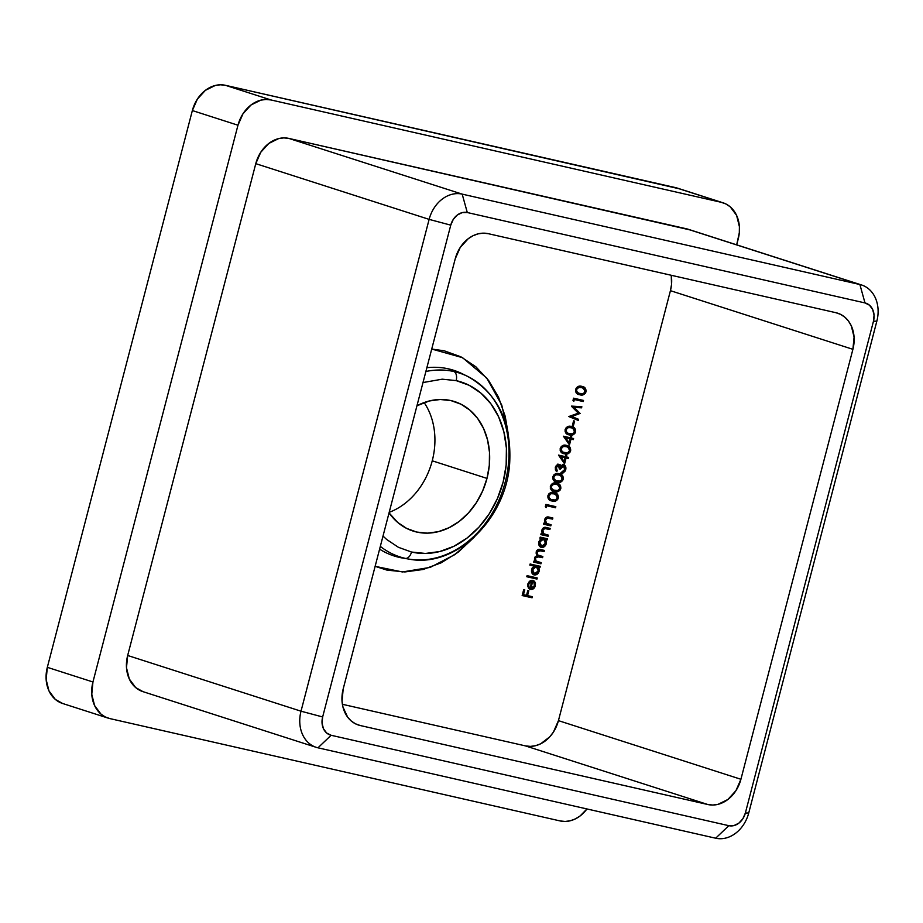 <?xml version="1.0" encoding="UTF-8"?>
<svg xmlns="http://www.w3.org/2000/svg" width="923" height="923" viewBox="0 0 923 923"><rect width="100%" height="100%" fill="white"/><g stroke="black" fill="none" stroke-linecap="round" stroke-linejoin="round"><path stroke-width="1.38" d="M432.241 460.808A67.979 54.434 -72.2 0 1 389.194 512.334A67.979 54.434 107.8 0 0 432.241 460.808L486.986 478.402A67.979 54.434 -72.2 0 1 413.031 531.037A67.979 54.434 -72.2 0 1 389.056 512.865L397.675 522.418L406.674 528.429L416.711 532.052L427.407 533.148L438.356 531.671L449.132 527.679L459.308 521.345L468.515 512.888L476.383 502.631L482.625 490.99L486.986 478.402L489.305 465.342L489.49 452.328L487.54 439.844L483.525 428.387L477.595 418.384L469.992 410.216L460.992 404.205L450.955 400.594L440.259 399.497L429.31 400.974L416.954 405.762A67.979 54.434 -72.2 0 1 454.635 401.597A67.979 54.434 -72.2 0 1 486.986 478.402L432.241 460.808A67.979 54.434 107.8 0 0 424.13 402.566A67.979 54.434 -72.2 0 1 432.241 460.808M422.999 382.549L442.209 379.18L456.158 380.611A7.995 4.777 -77.2 0 0 454.001 371.565L448.474 368.865A97.503 78.063 107.8 0 0 426.876 367.7M379.607 549.162A97.503 78.063 107.8 0 0 399.359 557.4L405.335 558.392A7.995 4.777 -77.2 0 0 411.508 552.035L398.413 547.304L386.679 539.482L383.01 536.078M474.849 536.598L455.039 554.515L430.21 567.391L402.416 571.96L375.13 566.33L387.014 570.126L404.874 571.948L423.126 569.491L441.102 562.845L458.096 552.266L474.849 536.598M425.884 371.496A96.615 77.359 -72.2 0 1 454.001 371.565A96.615 77.359 -72.2 0 1 467.638 376.399A96.615 77.359 -72.2 0 1 503.312 488.648A96.615 77.359 -72.2 0 1 408.924 559.096A96.615 77.359 -72.2 0 1 405.335 558.392A96.615 77.359 -72.2 0 1 380.322 546.393M456.158 380.611L469.253 385.329L480.987 393.163L490.898 403.812L498.628 416.85L503.866 431.802L506.404 448.07L506.162 465.054L503.139 482.071L497.451 498.489L489.317 513.673L479.06 527.033L467.05 538.063L453.781 546.335L439.729 551.539L425.457 553.454L411.508 552.035A7.995 4.777 102.8 0 1 405.335 558.392L399.359 557.4A97.503 78.063 107.8 0 0 402.982 558.115L408.924 559.096C455.593 568.487 506.369 518.98 509.681 463.115C511.757 422.399 497.739 393.498 467.638 376.399L462.238 373.746A97.503 78.063 107.8 0 0 448.474 368.865L454.001 371.565A7.995 4.777 102.8 0 1 456.158 380.611A88.643 70.979 -72.2 0 1 503.139 482.071A88.643 70.979 -72.2 0 1 411.508 552.035M558.438 720.632L553.454 732.031L549.75 736.854L540.624 743.823L535.559 745.703L530.402 746.395L525.372 745.876L342.387 704.284L525.372 745.876A31.993 25.613 107.8 0 0 558.438 720.632L740.915 779.277L735.919 790.688L727.889 799.48L718.025 804.348L712.879 805.041L707.837 804.521L360.166 725.501L355.436 723.794L351.213 720.967L347.625 717.125L342.952 707.018L342.029 701.145L343.206 688.881L455.201 258.925L460.196 247.526L468.226 238.722L473.026 235.734L478.091 233.854L483.237 233.161L488.279 233.681L835.95 312.712L840.668 314.408L844.903 317.235L848.491 321.077L851.271 325.784L854.087 337.057L852.898 349.321L740.915 779.277L852.898 349.321L670.433 290.676L558.438 720.632L740.915 779.277A31.993 25.613 -72.2 0 1 707.837 804.521L525.372 745.876L707.837 804.521L360.166 725.501A31.993 25.613 -72.2 0 1 358.436 725.016A31.993 25.613 -72.2 0 1 343.206 688.881L455.201 258.925A31.993 25.613 -72.2 0 1 488.279 233.681L835.95 312.712A31.993 25.613 -72.2 0 1 837.68 313.185A31.993 25.613 -72.2 0 1 852.898 349.321L670.433 290.676L558.438 720.632M671.252 275.273L671.529 284.538L670.433 290.676A31.993 25.613 107.8 0 0 671.252 275.273M573.818 401.401L574.302 399.509L583.209 401.54L583.498 400.432L573.575 398.182L572.987 400.444L573.818 401.401L574.302 399.509L583.209 401.54L583.498 400.432L573.575 398.182L572.987 400.444L573.818 401.401M573.391 425.803L574.614 421.084L573.598 420.853L572.364 425.572L573.391 425.803L572.387 425.491L573.391 425.803L574.614 421.084L573.598 420.853L572.364 425.572L573.391 425.803M569.479 444.921L571.002 439.106L573.298 439.625L573.575 438.517L571.291 437.998L571.66 436.579L570.645 436.348L570.276 437.767L563.399 436.21L569.479 444.921L571.002 439.106L573.298 439.625L573.575 438.517L571.291 437.998L571.66 436.579L570.645 436.348L570.276 437.767L563.399 436.21L569.479 444.921M564.564 463.808L566.087 457.993L568.372 458.512L568.66 457.404L566.364 456.885L566.734 455.466L565.718 455.235L565.349 456.654L558.484 455.097L564.564 463.808L566.087 457.993L568.372 458.512L568.66 457.404L566.364 456.885L566.734 455.466L565.718 455.235L565.349 456.654L558.484 455.097L564.564 463.808M559.615 473.868L562.349 478.875L563.261 479.175L562.349 475.322L557.365 473.499L553.858 474.872L552.796 478.945L555.277 481.564L559.003 482.36L562.43 480.848L563.261 479.175L562.349 478.875C560.884 481.818 558.784 482.798 556.061 481.794L556.973 482.094C559.696 483.087 561.795 482.118 563.261 479.175C563.422 475.899 562.061 474.087 559.153 473.753C556.396 472.795 554.285 473.822 552.819 476.799C552.681 480.052 554.065 481.818 556.973 482.094L555.519 481.668M554.688 492.755L557.434 497.762L558.346 498.062L557.434 494.209L552.45 492.386L548.931 493.759L547.881 497.832L550.362 500.451L554.077 501.247L557.515 499.735L558.346 498.062L557.434 497.762C555.958 500.704 553.869 501.685 551.146 500.681L552.058 500.981C554.781 501.974 556.869 501.004 558.346 498.062C558.507 494.786 557.134 492.974 554.227 492.64C551.481 491.682 549.37 492.709 547.904 495.686C547.766 498.939 549.15 500.704 552.058 500.981L550.593 500.554M550.823 525.868L551.112 524.772L546.243 523.295L545.458 520.076L547.154 518.126L552.589 519.107L552.877 517.999L546.485 517.203L544.616 519.672L545.17 523.422L543.855 523.122L543.578 524.218L550.823 525.868L543.589 524.137L550.823 525.868L551.112 524.772L546.589 523.56L545.458 520.076L547.489 518.08L552.589 519.107L552.877 517.999L549.173 517.157C547.108 516.442 545.585 517.284 544.616 519.672L545.17 523.422L543.855 523.122L543.578 524.218L550.823 525.868M539.92 538.224L541.27 538.536L538.744 542.297L540.001 546.704L542.897 547.385L546.22 544.028L545.92 539.597L547.177 539.874L547.466 538.778L540.209 537.128L539.92 538.224L541.27 538.536L538.847 541.824C538.305 544.72 539.147 546.578 541.363 547.385C543.728 547.651 545.401 546.37 546.347 543.566L545.92 539.597L547.177 539.874L547.466 538.778L540.209 537.128L539.92 538.224M529.825 565.107L534.152 566.087L532.04 568.337L531.475 571.222L532.836 574.256L534.555 574.994L538.432 572.848L539.367 570.056L538.744 567.137L540.001 567.426L540.29 566.318L530.114 563.999L529.825 565.107L534.152 566.087L531.683 569.376C531.14 572.26 531.971 574.118 534.186 574.937C536.563 575.191 538.224 573.921 539.182 571.118L538.744 567.137L540.001 567.426L540.29 566.318L530.114 563.999L529.825 565.107M534.44 585.69L533.056 587.859L530.91 588.355L532.998 580.336L529.433 581.317L527.679 586.059L528.729 588.413L530.448 589.416L533.448 588.747L534.659 587.466L535.49 583.198L534.44 581.155L533.771 582.044L534.44 585.69L530.91 588.355L532.998 580.336L530.229 580.74L527.864 584.028L528.302 587.836L530.448 589.416C532.802 589.739 534.44 588.516 535.363 585.759L534.44 581.155L533.771 582.044L534.44 585.69M508.111 433.095L505.193 416.285L498.501 397.155L488.613 380.461L475.922 366.846L460.912 356.82L444.159 350.786L431.733 349.056L462.561 357.686L486.779 378.084L501.754 405.047L508.111 433.095M532.086 597.792L532.375 596.696L527.541 595.6L528.81 590.72L527.794 590.489L526.525 595.358L523.468 594.666L524.737 589.785L523.722 589.555L522.164 595.543L532.086 597.792L522.187 595.462L532.086 597.792L532.375 596.696L527.541 595.6L528.81 590.72L527.794 590.489L526.525 595.358L523.468 594.666L524.737 589.785L523.722 589.555L522.164 595.543L532.086 597.792M536.967 579.067L537.255 577.96L527.079 575.652L526.791 576.748L536.967 579.067L526.814 576.667L536.967 579.067L537.255 577.96L527.079 575.652L526.791 576.748L536.967 579.067M536.378 551.343L538.005 550.154L539.297 550.339L536.182 551.885L537.105 552.173L540.209 550.627L539.297 550.339L544.143 551.527L543.232 551.227L543.497 550.212L543.232 551.227L544.143 551.527L544.432 550.42L540.497 549.531C538.594 548.85 537.174 549.6 536.263 551.781L537.151 555.473L534.659 557.93L535.236 561.334L533.979 561.046L533.69 562.153L540.947 563.803L541.236 562.695L536.021 560.976L535.502 558.323L536.921 556.65L542.551 557.665L542.828 556.557L537.705 554.919L537.105 552.173L538.386 550.523L544.143 551.527L544.432 550.42L539.274 549.347L536.782 550.581L536.125 552.831L537.151 555.473L535.028 557.007L534.498 559.384L535.236 561.334L533.979 561.046L533.69 562.153L540.947 563.803L533.713 562.072L540.947 563.803L541.236 562.695L536.482 561.496M548.124 536.263L548.412 535.155L543.532 533.679L542.759 530.46L544.455 528.51L549.889 529.49L550.166 528.383L543.785 527.587L541.916 530.067L542.459 533.806L541.155 533.506L540.866 534.613L548.124 536.263L540.89 534.532L548.124 536.263L548.412 535.155L543.878 533.944L542.759 530.46L544.789 528.475L549.889 529.49L550.166 528.383L546.462 527.552C544.397 526.825 542.886 527.668 541.916 530.067L542.459 533.806L541.155 533.506L540.866 534.613L548.124 536.263M546.139 507.638L546.635 505.746L555.542 507.765L555.831 506.669L545.897 504.408L545.308 506.681L546.139 507.638L546.635 505.746L555.542 507.765L555.831 506.669L545.897 504.408L545.308 506.681L546.139 507.638M557.146 483.306L559.892 488.325L560.803 488.613L559.892 484.76L554.908 482.948L551.389 484.31L550.339 488.382L552.819 491.013L556.546 491.809L559.973 490.298L560.803 488.613L559.892 488.325C558.427 491.267 556.327 492.236 553.604 491.244L554.515 491.532C557.238 492.536 559.338 491.555 560.803 488.613C560.965 485.336 559.603 483.525 556.696 483.191C553.938 482.244 551.827 483.26 550.362 486.248C550.223 489.49 551.608 491.255 554.515 491.532L553.062 491.105M556.315 467.557L557.123 466L558.715 465.504L559.315 468.953L560.33 469.184L561.403 466.796L563.918 466.092L564.703 469.484L561.726 473.164L563.18 472.922L565.245 470.984L565.88 468.919L565.614 466.577L563.618 464.765L560.469 466.23L559.384 464.557L557.527 464.465L555.554 466.553L555.381 469.911L556.881 471.572L556.315 467.557L555.404 467.257L556.257 470.176L557.169 470.465L556.315 467.557L558.6 465.469L557.596 465.146L558.507 465.434L559.315 468.953L560.33 469.184L563.584 465.93L562.511 465.596L563.422 465.884L564.703 469.484L561.726 473.164L565.718 469.738C566.261 467.176 565.557 465.527 563.618 464.765L560.469 466.23L558.807 464.338L555.288 467.338L556.881 471.572L557.169 470.465L556.257 470.176L556.061 470.949L555.392 468.953L555.404 467.257L556.315 467.557M566.987 445.532L569.722 450.551L570.645 450.839L569.733 446.986L564.749 445.174L561.23 446.536L560.18 450.609L562.661 453.239L566.376 454.035L569.814 452.524L570.645 450.839L569.722 450.551C568.256 453.493 566.168 454.462 563.445 453.47L564.357 453.758C567.08 454.762 569.168 453.781 570.645 450.839C570.806 447.563 569.433 445.763 566.526 445.417C563.78 444.471 561.669 445.486 560.203 448.474C560.065 451.716 561.449 453.481 564.357 453.758L562.892 453.331M571.914 426.645L574.648 431.664L575.56 431.952L574.648 428.099L569.664 426.288L566.157 427.649L565.095 431.722L567.576 434.352L571.302 435.148L574.729 433.637L575.56 431.952L574.648 431.664C573.183 434.606 571.083 435.575 568.36 434.583L569.272 434.871C571.995 435.875 574.094 434.895 575.56 431.952C575.721 428.676 574.36 426.876 571.452 426.53C568.695 425.584 566.584 426.599 565.118 429.587C564.98 432.829 566.364 434.595 569.272 434.871L567.818 434.445M578.583 419.307L571.729 416.515L580.117 413.446L574.129 407.389L581.571 407.839L581.859 406.731L571.51 406.108L578.294 413.169L568.787 416.55L578.294 420.426L578.583 419.307L577.671 419.019L577.406 420.057L577.671 419.019L578.583 419.307L571.729 416.515L580.117 413.446L574.129 407.389L581.571 407.839L581.859 406.731L571.464 406.258L578.294 413.169L568.787 416.55L578.294 420.426L578.583 419.307M582.367 386.518L585.101 391.525L586.013 391.825L585.101 387.972L580.117 386.16L576.61 387.522L575.548 391.594L578.029 394.225L581.755 395.009L585.182 393.498L586.013 391.825L585.101 391.525C583.636 394.467 581.536 395.448 578.813 394.444L579.725 394.744C582.448 395.736 584.547 394.767 586.013 391.825C586.186 388.548 584.813 386.737 581.905 386.402C579.148 385.456 577.048 386.472 575.583 389.448C575.433 392.702 576.817 394.467 579.725 394.744L578.271 394.317M62.66 703.499L55.322 699.415L48.954 690.865L46.15 679.593L47.327 667.329L92.946 681.982L47.327 667.329L192.353 110.552L237.972 125.216L92.946 681.982A31.993 25.613 -72.2 0 0 108.176 718.129A31.993 25.613 -72.2 0 0 109.906 718.602L560.123 820.939A31.993 25.613 -72.2 0 0 586.936 808.952L580.175 815.909L575.387 818.886L570.31 820.766L565.164 821.458L560.123 820.939L109.906 718.602L105.176 716.906L100.942 714.079L94.573 705.53L91.769 694.258L92.946 681.982L237.972 125.216L242.968 113.806L250.998 105.003L260.863 100.145L266.009 99.453L271.05 99.972L721.267 202.31L725.997 204.006L730.231 206.833L736.6 215.382L739.404 226.654L739.311 232.781L736.681 244.849L738.227 238.919A31.993 25.613 -72.2 0 0 722.997 202.783L677.39 188.119A31.993 25.613 107.8 0 0 675.648 187.646L721.267 202.31L271.05 99.972L225.431 85.308L679.074 188.742M689.966 229.908L288.853 138.415L283.811 137.896L278.665 138.588L268.801 143.457L260.771 152.26L255.775 163.659L127.674 655.48L126.486 667.744L129.301 679.016L135.669 687.566L142.996 691.65M108.176 718.129L62.556 703.464A31.993 25.613 107.8 0 1 47.327 667.329L192.353 110.552L197.349 99.142L205.379 90.35L215.244 85.481L220.389 84.789L225.431 85.308L675.648 187.646L721.267 202.31A31.993 25.613 -72.2 0 1 722.997 202.783M861.632 284.999L688.281 229.285A31.993 25.613 107.8 0 0 686.55 228.812L859.89 284.526L864.989 302.929A15.991 12.807 -72.2 0 1 873.47 321.239L874.058 315.101L872.65 309.47L869.466 305.19L864.989 302.929L467.292 212.532L462.204 212.613L457.266 215.047L453.251 219.455L450.759 225.154L322.646 716.963L322.058 723.101L323.465 728.732L326.65 733.012L331.126 735.273L728.824 825.681L733.912 825.589L738.85 823.154L742.865 818.759L745.357 813.048L873.47 321.239L745.357 813.048A15.991 12.807 -72.2 0 1 728.824 825.681L331.126 735.273L317.974 747.815L715.671 838.211L728.824 825.681L715.671 838.211A31.993 25.613 107.8 0 0 748.738 812.967L876.85 321.146L873.47 321.239L876.85 321.146A31.993 25.613 107.8 0 0 859.89 284.526L462.192 194.13L288.853 138.415L686.55 228.812L859.89 284.526A31.993 25.613 -72.2 0 1 861.632 284.999A31.993 25.613 -72.2 0 1 876.85 321.146L748.738 812.967A31.993 25.613 -72.2 0 1 715.671 838.211L317.974 747.815A31.993 25.613 -72.2 0 1 316.243 747.342A31.993 25.613 -72.2 0 1 301.013 711.195L127.674 655.48L255.775 163.659L429.126 219.374L301.013 711.195L127.674 655.48A31.993 25.613 107.8 0 0 142.892 691.627L316.243 747.342M356.751 724.393L360.166 725.501L356.751 724.393M271.05 99.972L225.431 85.308A31.993 25.613 107.8 0 0 192.353 110.552L237.972 125.216A31.993 25.613 -72.2 0 1 271.05 99.972M288.853 138.415A31.993 25.613 107.8 0 0 255.775 163.659L429.126 219.374A31.993 25.613 -72.2 0 1 462.192 194.13L288.853 138.415M748.738 812.967L745.357 813.048L748.738 812.967M301.013 711.195A31.993 25.613 107.8 0 0 317.974 747.815L331.126 735.273A15.991 12.807 -72.2 0 1 322.646 716.963L301.013 711.195L322.646 716.963L450.759 225.154L429.126 219.374L301.013 711.195M462.192 194.13A31.993 25.613 107.8 0 0 429.126 219.374L450.759 225.154A15.991 12.807 -72.2 0 1 467.292 212.532L462.192 194.13L467.292 212.532L864.989 302.929L859.89 284.526L462.192 194.13M473.245 379.526A96.615 77.359 107.8 0 0 454.001 371.565M523.803 589.578L522.556 594.377L523.468 594.666L522.556 594.377L523.803 589.578M527.875 590.501L526.629 595.3L527.541 595.6L526.629 595.3L527.875 590.501M531.44 596.477L531.175 597.504L531.44 596.477M533.529 580.867L534.452 585.459L535.363 585.759L534.486 585.47L534.579 582.898M533.771 587.132L529.71 589.162M529.871 589.232L530.448 589.416L529.871 589.232M532.04 580.232L531.786 581.213L532.04 580.232M530.01 588.032L530.91 588.355L530.01 588.032M534.163 586.347L533.736 587.19M532.94 588.147L529.537 589.128M530.91 580.936L528.625 582.24L531.821 581.236L530.044 588.043L528.048 586.601L529.133 587.743L527.933 586.347L528.844 586.636L528.764 584.167L527.898 583.89L528.764 584.167L531.821 581.236L530.91 580.936M527.725 584.513L527.852 583.878M530.044 588.043L528.844 586.636L528.764 584.167L529.917 582.09L531.821 581.236L530.044 588.043M536.321 577.752L536.055 578.779L536.321 577.752M538.455 569.756L537.832 566.837L539.09 567.126L539.355 566.111L539.09 567.126L540.001 567.426L537.832 566.837L538.744 567.137L537.832 566.837L538.259 570.818L539.182 571.118L538.305 570.829M537.774 572.11L533.459 574.671M533.24 565.799L529.848 565.026L533.24 565.799M533.275 574.637L536.298 573.875L537.959 571.718M531.66 569.272L533.563 573.541L531.81 571.983M531.81 572.006L531.533 569.976M532.225 567.922L535.478 566.307L532.64 567.357M536.39 566.595L538.167 568.118L538.155 571.337L536.805 573.218L534.163 573.737L532.421 570.979L534.059 567.184L536.39 566.595L538.294 570.875L534.486 573.829L532.571 569.56L531.706 569.283L532.571 569.56L536.39 566.595L535.478 566.307L536.655 566.676L535.478 566.307M538.178 562.003C536.217 561.807 535.317 560.573 535.502 558.323L534.636 558.046L538.859 556.823L537.947 556.534L542.551 557.665L541.628 557.365L541.905 556.35L541.628 557.365L542.551 557.665L542.828 556.557L538.224 555.392L536.182 553.535M540.013 555.923C537.913 555.773 536.944 554.527 537.105 552.173L536.228 551.896M534.786 557.457L536.009 556.361L537.947 556.534L534.59 558.023C534.405 560.284 535.305 561.507 537.267 561.715M540.301 562.488L540.036 563.503L540.301 562.488M535.582 561.08L534.486 558.761M538.49 555.473L536.725 554.561M545.631 542.216L545.008 539.297L546.266 539.586L546.531 538.559L546.266 539.586L547.177 539.874L545.008 539.297L545.92 539.597L545.008 539.297L545.435 543.278M539.39 540.382L542.066 538.697L545.343 540.578L544.893 544.651L541.651 546.289L539.747 542.02L538.882 541.743L539.747 542.02L543.566 539.055L545.47 543.324L546.347 543.566L545.481 543.289L541.651 546.289L539.586 545.343L538.697 542.436M544.951 544.57L540.624 547.131M540.359 538.236L541.27 538.536L540.359 538.236M540.451 547.097L543.474 546.335L545.135 544.178M541.651 546.289L539.897 544.755L539.747 542.02L541.236 539.643L543.566 539.055L539.563 540.128M543.566 539.055L542.655 538.767M541.259 546.162L538.836 541.72M543.878 528.175L548.977 529.202L549.243 528.175L548.977 529.202L549.889 529.49L543.878 528.175L544.789 528.475L543.878 528.175L541.847 530.171M541.893 530.183L542.759 530.46L541.893 530.183M541.743 531.521L543.878 533.944M547.477 534.948L547.212 535.963L547.477 534.948M544.87 534.267L542.62 533.39L541.72 531.221L541.893 532.213M542.124 529.398L543.532 528.221M547.431 517.861L551.677 518.807L551.942 517.791L551.677 518.807L552.589 519.107L546.578 517.791L547.489 518.08L546.578 517.791L544.547 519.776L545.458 520.076L544.593 519.787M544.443 521.137L546.589 523.56M550.177 524.552L549.912 525.579L550.177 524.552M547.581 523.883L545.331 523.006L544.42 520.826L544.593 521.83M544.835 519.003L546.243 517.838M554.896 506.462L554.631 507.477L555.542 507.765L545.724 505.458L546.635 505.746L545.724 505.458L545.378 506.762L545.724 505.458L554.631 507.477L554.896 506.462M551.043 500.704L552.058 500.981M554.227 492.594L555.138 492.882L554.227 492.64M550.281 500.462L554.215 500.866L556.604 499.447L557.457 495.605L555.023 492.894M554.215 500.866L555.242 500.531M556.523 493.909L555.819 493.32M553.938 493.736L556.938 495.397L556.996 498.593L555.15 500.012L550.996 499.481L548.966 497.543L548.931 495.882L551.123 493.678L554.619 493.92L553.027 493.447C550.916 492.663 549.243 493.378 548.02 495.593L548.931 495.882C550.154 493.678 551.827 492.963 553.938 493.736L556.315 494.774L557.33 497.785C556.119 500.024 554.446 500.716 552.346 499.874C550.05 499.712 548.92 498.385 548.931 495.882L548.02 495.593L549.381 493.736L553.65 493.609M548.654 494.37L549.381 493.736M550.212 493.378L551.642 493.24M548.02 495.593C548.008 498.097 549.139 499.424 551.423 499.585L548.862 498.489M548.873 498.501L547.939 496.02M552.346 499.874L550.454 499.32M553.5 491.267L554.515 491.532M556.684 483.144L557.596 483.433L556.696 483.191M552.739 491.013L556.673 491.428L559.557 489.213L559.926 486.167L557.48 483.444M556.673 491.428L557.7 491.094M558.98 484.471L558.277 483.883M556.396 484.298L559.396 485.948L559.65 488.763L557.607 490.575L553.465 490.044L551.423 488.105L551.389 486.433L553.592 484.229L557.077 484.483L555.484 483.998C553.373 483.225 551.7 483.94 550.477 486.144L551.389 486.433C552.612 484.229 554.285 483.514 556.396 484.298L558.773 485.325L559.788 488.348C558.577 490.575 556.915 491.278 554.804 490.436C552.508 490.275 551.377 488.936 551.389 486.433L550.477 486.144L551.839 484.287L556.119 484.171M551.112 484.933L551.839 484.287M552.669 483.94L554.1 483.802M550.477 486.144C550.466 488.648 551.596 489.975 553.892 490.136L551.319 489.052L550.396 486.571M554.804 490.436L552.923 489.871M555.958 481.818L556.973 482.094M560.053 473.995L559.153 473.753L560.053 473.995M555.208 481.575L559.13 481.991L562.015 479.775L562.384 476.73L559.938 474.007M559.13 481.991L560.157 481.644M561.438 475.022L560.734 474.434M558.865 474.849L561.865 476.51L561.922 479.706L560.065 481.125L555.923 480.595L553.881 478.656L553.962 476.66L556.05 474.791L559.534 475.033L557.942 474.56C555.831 473.776 554.158 474.491 552.935 476.706L553.858 476.995C555.069 474.791 556.742 474.076 558.865 474.849L561.23 475.887L562.257 478.899C561.034 481.137 559.373 481.829 557.261 480.987C554.977 480.825 553.835 479.499 553.858 476.995L552.935 476.706L554.296 474.849L558.577 474.722M553.569 475.483L554.296 474.849M555.138 474.491L556.557 474.353M552.935 476.706C552.923 479.21 554.054 480.537 556.35 480.698L553.777 479.602L552.865 477.133M557.261 480.987L555.381 480.433M557.896 464.038L560.469 466.23L559.557 465.942L560.757 464.8M562.707 464.465C564.645 465.227 565.349 466.888 564.807 469.449L565.718 469.738L564.807 469.449L560.815 472.876M563.422 465.884L562.661 465.642M562.511 465.596L559.419 468.896L560.33 469.184L559.338 468.872L560.134 467.038L562.245 465.561M558.507 465.434L557.596 465.146L555.404 467.257L556.211 465.7M558.473 464.269L559.557 465.942M565.003 467.788L564.126 471.065L561.357 472.841M564.53 470.292L564.126 471.065M563.595 471.745L562.961 472.276M557.596 465.146L556.869 465.215M565.811 455.258L565.453 456.597L566.364 456.885L565.453 456.597L565.811 455.258M567.726 457.197L567.46 458.212L568.372 458.512L565.164 457.693L566.087 457.993L565.164 457.693L563.838 462.804L565.164 457.693L567.46 458.212L567.726 457.197M564.149 457.462L559.846 456.481L564.115 461.419L559.846 456.481L565.061 457.762L564.115 461.419L560.757 456.781L564.149 457.462M564.115 461.419L560.757 456.781L565.061 457.762L564.115 461.419M563.342 453.493L564.357 453.758M566.526 445.371L567.437 445.671L566.526 445.417M562.58 453.239L566.503 453.654L569.399 451.439L569.756 448.393L567.322 445.671M566.503 453.654L567.541 453.32M568.822 446.697L568.118 446.109M566.237 446.524L569.237 448.174L569.491 450.989L567.449 452.801L563.295 452.27L561.265 450.332L561.23 448.67L563.422 446.455L566.918 446.709L565.326 446.224C563.215 445.451 561.542 446.167 560.319 448.37L561.23 448.67C562.453 446.455 564.126 445.74 566.237 446.524L568.614 447.551L569.629 450.574C568.418 452.801 566.745 453.505 564.645 452.662C562.349 452.501 561.219 451.174 561.23 448.67L560.319 448.37L561.68 446.513L565.949 446.397M560.953 447.159L561.68 446.513M562.511 446.167L563.941 446.028M560.319 448.37C560.307 450.874 561.438 452.212 563.722 452.362L561.161 451.278L560.238 448.797M564.645 452.662L562.753 452.108M570.726 436.371L570.379 437.71L571.291 437.998L570.379 437.71L570.726 436.371M572.641 438.31L572.375 439.325L573.298 439.625L570.091 438.806L571.002 439.106L570.091 438.806L568.753 443.917L570.091 438.806L572.375 439.325L572.641 438.31M569.076 438.575L564.761 437.594L569.029 442.532L564.761 437.594L569.987 438.875L569.029 442.532L565.672 437.894L569.076 438.575M569.029 442.532L565.672 437.894L569.987 438.875L569.029 442.532M568.256 434.606L569.272 434.871M571.441 426.484L572.352 426.784L571.452 426.53M567.507 434.352L571.429 434.768L573.818 433.349L574.683 429.507L572.237 426.784M571.429 434.768L572.456 434.433M573.737 427.811L573.033 427.222M571.152 427.637L574.164 429.299L574.221 432.483L572.364 433.914L568.222 433.383L566.18 431.445L566.261 429.449L568.349 427.568L571.833 427.822L570.241 427.337C568.13 426.564 566.457 427.28 565.234 429.483L566.157 429.783C567.368 427.568 569.041 426.853 571.152 427.637L573.529 428.664L574.556 431.687C573.333 433.914 571.672 434.618 569.56 433.775C567.276 433.614 566.134 432.287 566.157 429.783L565.234 429.483L566.595 427.626L570.875 427.511M565.868 428.272L566.595 427.626M567.437 427.28L568.856 427.141M565.234 429.483C565.222 431.987 566.353 433.325 568.649 433.475L566.076 432.391M566.087 432.402L565.164 429.91M569.56 433.775L567.68 433.222M573.679 420.876L572.479 425.515L573.679 420.876M580.89 406.674L580.659 407.539L581.571 407.839L573.206 407.089L580.117 413.446L570.818 416.215L577.671 419.019L570.818 416.215L579.136 413.4L573.206 407.089L580.659 407.539L580.89 406.674M582.563 400.224L582.298 401.24L583.209 401.54L573.391 399.221L574.302 399.509L573.391 399.221L573.056 400.524L573.391 399.221L582.298 401.24L582.563 400.224M578.721 394.467L579.725 394.744M581.894 386.356L582.805 386.645L581.905 386.402M577.96 394.225L581.882 394.64L584.778 392.425L585.136 389.379L582.701 386.656M581.882 394.64L582.909 394.294M584.19 387.683L583.486 387.083M581.617 387.498L584.617 389.16L584.674 392.356L582.817 393.775L578.675 393.244L576.633 391.317L576.713 389.31L578.802 387.441L582.286 387.683L580.694 387.21C578.583 386.425 576.91 387.141 575.698 389.356L576.61 389.644C577.821 387.441 579.494 386.725 581.617 387.498L583.982 388.537L585.009 391.56C583.786 393.786 582.125 394.479 580.013 393.636C577.729 393.475 576.587 392.148 576.61 389.644L575.698 389.356L577.048 387.498L581.328 387.372M576.321 388.133L577.048 387.498M577.89 387.141L579.309 387.002M575.698 389.356C575.675 391.86 576.817 393.186 579.102 393.348L576.529 392.252L575.617 389.783M580.013 393.636L578.133 393.083"/></g></svg>
